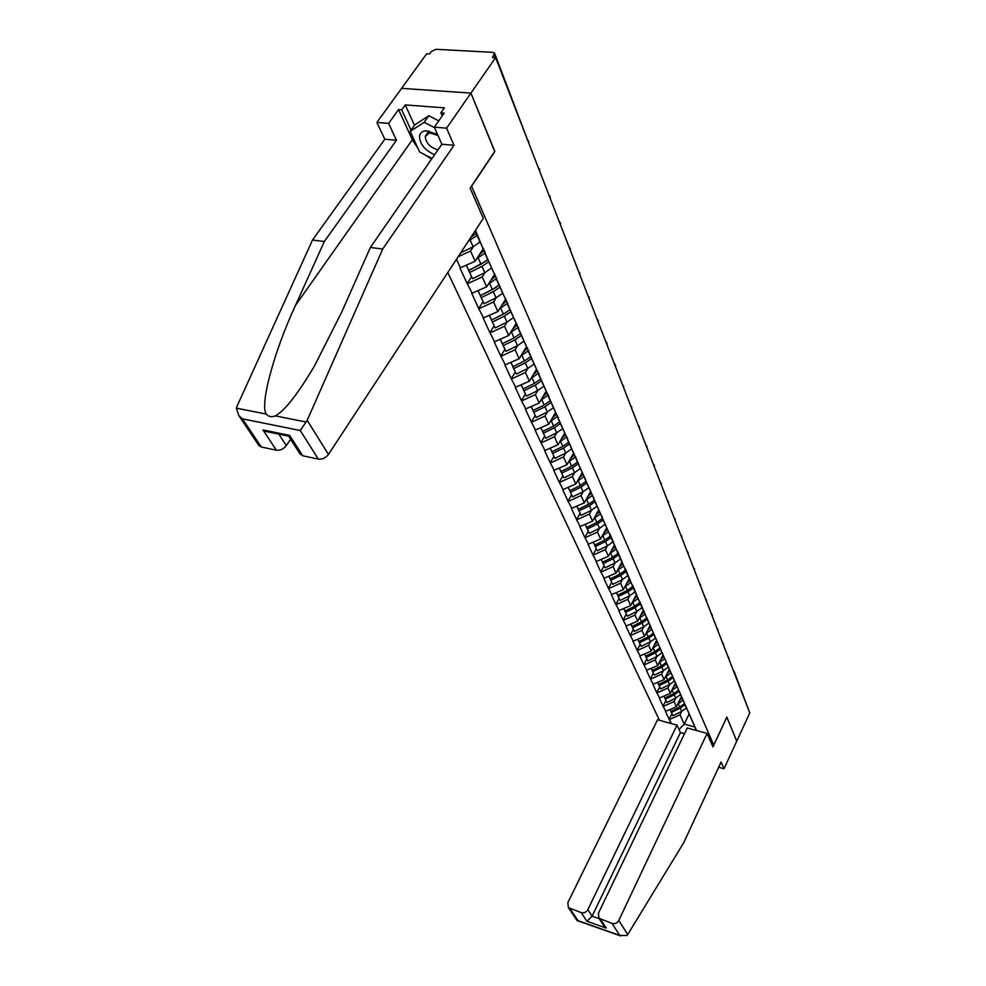 <?xml version="1.0" encoding="UTF-8"?>
<svg xmlns="http://www.w3.org/2000/svg" width="986" height="986" viewBox="0 0 986 986"><rect width="100%" height="100%" fill="white"/><g stroke="black" fill="none" stroke-linecap="round" stroke-linejoin="round"><path stroke-width="1.48" d="M447.792 272.493L659.461 720.31M417.953 148.344L412.345 139.778L398.554 109.582L388.607 123.398L376.874 122.437L426.655 53.799L429.6 53.959L431.4 51.469L436.034 49.3L492.877 52.344L494.565 53.145L492.519 57.434L495.613 57.607L470.938 93.103L401.585 88.346L470.938 93.103L494.799 151.289L470.149 188.129L483.3 218.374L328.449 454.423C325.7 457.972 322.323 459.525 318.33 459.094L302.764 455.791L299.682 453.375M718.683 767.256L724.007 768.772L736.739 741.176L726.855 717.081L713.741 745.083L711.941 744.578M713.741 745.083L471.505 186.12M696.584 730.54L684.925 704.263M671.503 723.625L669.149 719.373L671.934 713.679M681.351 696.56L676.396 706.765L665.464 711.399L669.149 719.373M665.895 711.51L663.06 706.21L665.87 700.467M675.373 683.064L670.332 693.343L659.264 698.039L663.06 706.21M659.708 698.162L656.812 692.727L659.671 686.946M669.247 669.247L664.12 679.6L652.929 684.358L656.812 692.727M653.373 684.481L650.403 678.923L653.324 673.093M662.974 655.074L657.761 665.525L646.434 670.344L650.403 678.923M646.878 670.455L643.846 664.774L646.804 658.894M656.553 640.555L651.241 651.093L639.778 655.973L643.846 664.774M640.222 656.097L637.129 650.255L640.136 644.339M649.959 625.666L644.561 636.29L632.95 641.245L637.129 650.255M633.406 641.356L630.227 635.378L633.295 629.425M643.205 610.408L637.708 621.106L625.937 626.135L630.227 635.378M626.406 626.246L623.152 620.12L626.27 614.118M636.266 594.743L630.67 605.54L618.752 610.63L623.152 620.12M619.22 610.741L615.893 604.455L619.072 598.403M629.154 578.659L623.448 589.554L611.382 594.718L615.893 604.455M611.85 594.829L608.448 588.383L611.677 582.282M621.846 562.168L616.028 573.137L603.814 578.388L608.448 588.383M604.282 578.499L600.794 571.88L604.085 565.73M614.352 545.209L608.424 556.289L596.037 561.613L600.794 571.88M596.518 561.724L592.943 554.921L596.296 548.734M606.649 527.806L600.597 538.972L588.05 544.371L592.943 554.921M588.531 544.482L584.858 537.506L588.285 531.257M598.724 509.91L592.561 521.175L579.842 526.66L584.858 537.506M580.323 526.758L576.563 519.597L580.039 513.312M590.589 491.509L584.291 502.872L571.399 508.443L576.563 519.597M571.892 508.542L568.022 501.184L571.572 494.836M582.208 472.59L575.787 484.04L562.71 489.709L568.022 501.184M563.216 489.808L559.247 482.228L562.87 475.844M573.593 453.129L567.036 464.677L553.775 470.421L559.247 482.228M554.28 470.532L550.213 462.73L553.91 456.296M564.731 433.088L558.027 444.735L544.58 450.577L550.213 462.73M545.085 450.676L540.907 442.652L544.679 436.182M555.599 412.444L548.758 424.202L535.102 430.142L540.907 442.652M535.62 430.229L531.318 421.983L535.176 415.451M546.195 391.183L539.194 403.04L525.341 409.079L531.318 421.983M525.871 409.178L521.446 400.673L525.378 394.092M536.507 369.282L529.346 381.225L515.284 387.375L521.446 400.673M515.814 387.461L511.266 378.698L515.284 372.079M526.512 346.678L519.178 358.731L504.906 364.98L511.266 378.698M505.448 365.066L500.765 356.032L504.869 349.364M516.442 323.001L508.702 335.523L494.196 341.883L500.765 356.032M494.75 341.969L489.919 332.652L494.122 325.935M505.867 298.832L497.881 311.564L483.152 318.047L489.919 332.652M483.695 318.121L478.728 308.507L483.029 301.741M494.873 274.009L486.702 286.815L471.739 293.409L478.728 308.507M472.294 293.495L467.167 283.561L471.567 276.758M483.51 248.349L475.153 261.253L459.944 267.97L467.167 283.561M460.511 268.044L456.456 259.293M475.498 230.256L481.858 245.847L475.005 231.007M691.211 718.4L481.858 245.847M675.681 698.187L674.042 701.551L676.396 706.765M674.042 701.551L663.492 706.333M688.906 713.198L684.839 704.448M669.593 684.617L667.916 688.006L670.332 693.343M685.27 705.015L678.923 690.693M667.916 688.006L657.243 692.85M682.916 699.69L678.824 690.89M663.356 670.702L661.655 674.141L664.12 679.6M679.194 691.297L672.772 676.803M661.655 674.141L650.846 679.034M676.778 685.849L672.674 677M656.972 656.454L655.234 659.917L657.761 665.525M672.97 677.246L666.462 662.567M655.234 659.917L644.302 664.884M670.492 671.651L666.363 662.765M650.415 641.849L648.652 645.349L651.241 651.093M666.585 662.826L660.004 647.962M648.652 645.349L637.572 650.378M664.046 657.095L659.893 648.172M643.698 626.862L641.898 630.399L644.561 636.29M660.041 648.048L653.41 632.913M641.898 630.399L630.683 635.502M657.428 642.169L653.262 633.197L648.27 636.919L638.928 641.492L637.843 639.347M641.96 607.721L636.857 611.48L634.972 615.067L637.708 621.106M653.324 632.889L646.693 617.396M634.972 615.067L623.62 620.231M650.649 626.85L646.459 617.852M634.959 591.908L629.771 595.717L627.86 599.34L630.67 605.54M646.422 617.322L639.791 601.46M627.86 599.34L616.361 604.578M643.685 611.135L639.47 602.089M622.486 579.546L620.576 583.182L623.448 589.554M639.347 601.349L632.655 585.24M620.576 583.182L608.917 588.494M636.537 594.989L632.297 585.906M615.042 562.92L613.082 566.605L616.028 573.137M632.088 584.944L625.297 568.626M613.082 566.605L601.275 571.991M629.191 578.412L624.939 569.304M612.811 541.918L607.401 545.85L605.392 549.572L608.424 556.289M624.619 568.096L617.729 551.556M605.392 549.572L593.424 555.032M621.636 561.379L617.372 552.234M605.022 524.33L599.525 528.311L597.479 532.07L600.597 538.972M616.94 550.78L609.964 534.005M597.479 532.07L585.351 537.616M613.884 543.878L609.607 534.695M597.011 506.249L591.427 510.28L589.357 514.076L592.561 521.175M609.052 532.97L601.608 516.664L601.99 515.974M589.357 514.076L577.056 519.696M605.909 525.871L601.608 516.664M583.133 491.731L581 495.576L584.291 502.872M600.942 514.655L593.387 498.115L593.769 497.425M581 495.576L568.528 501.282M597.701 507.359L593.387 498.115M574.591 472.651L572.398 476.534L575.787 484.04M592.598 495.822L584.932 479.036L585.327 478.333M572.398 476.534L559.752 482.339M589.271 488.304L584.932 479.036M565.791 453.018L563.548 456.949L567.036 464.677M584.008 476.423L576.231 459.39L576.625 458.687M563.548 456.949L550.718 462.828M580.569 468.683L576.231 459.39M556.733 432.805L554.44 436.773L558.027 444.735M575.158 456.456L567.27 439.164L567.677 438.462M554.44 436.773L541.425 442.751M571.621 448.482L567.27 439.164M547.403 411.988L545.048 415.993L548.758 424.202M566.038 435.874L558.027 418.335L558.446 417.62M545.048 415.993L531.848 422.07M562.402 427.665L558.027 418.335M537.789 390.53L535.386 394.585L539.194 403.04M556.646 414.675L548.512 396.865L548.943 396.138M535.386 394.585L521.976 400.76M552.899 406.207L548.512 396.865M527.892 368.407L525.415 372.511L529.346 381.225M546.959 392.81L538.701 374.717L539.132 373.99M525.415 372.511L511.796 378.784M543.089 384.072L538.701 374.717M517.675 345.581L515.123 349.747L519.178 358.731M536.963 370.255L528.582 351.879L529.014 351.152M515.123 349.747L501.295 356.131M532.97 361.233L528.582 351.879M507.124 322.04L504.512 326.243L508.702 335.523M526.647 346.973L518.131 328.301L518.574 327.562M504.512 326.243L490.473 332.738M522.531 337.668L518.131 328.301M496.241 297.723L493.555 301.987L497.881 311.564M515.998 322.927L507.334 303.947L507.802 303.207M493.555 301.987L479.282 308.581M511.746 313.314L507.334 303.947M485.001 272.604L482.228 276.918L486.702 286.815M504.992 298.092L496.192 278.791L496.661 278.052M482.228 276.918L467.734 283.635M500.592 288.146L496.192 278.791M473.379 246.648L470.532 251.023L475.153 261.253M493.616 272.407L484.668 252.786L485.149 252.046M470.532 251.023L458.096 256.791M489.068 262.128L484.668 252.786M477.138 235.21L475.092 230.872M726.83 717.142L736.739 741.176L749.779 712.903L495.613 57.607M734.114 671.343L748.694 710.093M494.689 151.462L470.938 93.103L446.584 128.143L434.333 127.145L444.181 113.07L440.89 112.823L444.39 107.844L405.271 104.923L401.746 109.828L411.014 130.189M494.886 151.474L471.69 186.144M689.128 713.926L684.235 724.118L694.847 727.027L690.792 717.5M681.622 711.436L680.007 714.776L684.235 724.118L679.009 729.517M680.007 714.776L669.58 719.497M694.748 726.399L690.705 717.672M696.424 730.49L694.847 727.027M590.799 493.887L591.28 493.012M598.292 512.954L599.291 511.13M605.712 531.318L607.093 528.767M612.996 549.091L614.685 545.936M620.132 566.334L622.08 562.649M627.108 583.071L629.278 578.93M633.949 599.328L636.29 594.792M475.301 234.015L470.741 237.503M476.041 233.349L471.061 237.022M480.046 242.026L473.157 246.759L460.745 252.86M477.027 235.58L468.362 241.139M486.11 261.019L468.707 270.509L472.59 278.705L484.804 272.703L491.558 268.032M484.372 250.284L479.43 254.647M466.329 265.333L468.72 270.275L466.44 265.296M487.7 259.638L481.008 264.236L468.72 270.275M484.865 253.229L477.002 258.394M468.707 270.509L472.59 278.705M488.649 261.795L481.969 266.38L469.706 272.407M496.352 287.246L480.268 295.714L484.052 303.713L496.069 297.809L502.7 293.212M495.724 275.92L490.905 280.234M478.025 290.833L480.318 295.553L478.136 290.784M498.978 285.077L492.396 289.613L480.318 295.553M496.229 278.878L488.526 283.968M480.268 295.714L484.052 303.713M499.89 287.16L493.333 291.683L481.267 297.624M505.793 312.858L491.447 320.105L495.157 327.919L506.977 322.114L513.484 317.578M506.705 300.742L501.997 304.994M489.339 315.508L491.533 320.019L489.45 315.471M509.885 309.69L503.415 314.177L491.533 320.019M507.765 303.146L499.668 308.704M491.447 320.105L495.157 327.919M510.773 311.712L504.327 316.186L492.445 322.015M517.342 324.776L512.745 328.967M500.296 339.406L505.904 351.361L517.539 345.642L523.936 341.181M500.395 339.357L502.392 343.707L514.088 337.964L520.448 333.539M518.414 327.179L510.465 332.664M502.281 343.744L505.904 351.361M521.311 335.486L514.963 339.911L503.279 345.642M437.488 134.318L425.792 130.756C422.156 131.175 420.048 132.962 419.481 136.117C419.703 143.956 424.732 150.168 434.567 154.753M438.018 135.526L429.6 132.802L425.274 136.462C425.816 142.958 430.032 147.419 437.944 149.872M432.028 158.426L419.617 152.017L410.201 131.335L414.823 124.815L428.811 115.732L438.745 120.847M410.201 131.335L424.165 122.313L434.567 127.675M428.811 115.732L424.165 122.313M388.607 123.398L396.458 140.246L324.332 241.533L312.525 240.017L236.96 406.405L236.357 408.142L238.846 415.611L242.433 418.828L261.278 447.003L258.381 444.76M324.332 241.533L295.504 305.34C274.231 350.979 259.404 405.419 266.368 414.108C268.549 416.782 271.52 417.374 275.291 415.882C284.56 410.989 297.673 394.264 314.62 365.707L341.55 312.463L370.366 247.461L441.851 144.239L434.333 127.145M396.458 140.246L384.799 139.223L376.874 122.437M312.525 240.017L384.799 139.223M398.554 109.582L401.746 109.828M318.33 459.094L300.262 430.525L307.188 420.307L382.704 249.051L454.004 145.299L441.851 144.239M454.004 145.299L446.584 128.143M382.704 249.051L370.366 247.461M278.841 434.123L286.297 445.598C283.549 449.074 280.234 450.614 276.351 450.195L261.278 447.003M286.297 445.598L290.587 439.238M431.535 159.128L424.374 154.469M442.221 115.892L440.89 112.823M405.271 104.923L414.477 125.308M300.496 454.632L288.824 436.502L289.662 435.405L302.764 455.791M276.351 450.195L262.991 429.933L265.641 431.412L271.865 432.694M627.675 934.605L626.96 935.529L619.689 935.381L612.121 923.414C614.993 924.092 617.236 923.093 618.826 920.394L627.675 934.605L683.729 842.697L721.086 762.042L724.007 768.772M684.506 733.695L680.414 732.561L677 725.141L657.551 719.78L567.837 902.671L568.38 907.638L581.21 912.605C584.032 913.27 586.239 912.272 587.841 909.622L592.093 916.167L586.929 921.281L581.21 912.605M677 725.141L587.841 909.622M726.892 717.155L712.964 746.92L707.098 733.436L687.254 727.964L598.391 913.295L598.946 918.274L612.121 923.414M707.098 733.436L618.826 920.394M680.414 732.561L592.093 916.167L599.192 918.644M600.696 919.42L606.254 928.085L602.89 924.387M570.019 908.685L578.043 920.69L576.662 919.987M527.658 348.058L523.159 352.199M510.908 362.552L512.917 366.669L511.007 362.503M530.69 356.636L524.441 360.999L512.917 366.669M528.718 350.461L520.928 355.872M534.055 364.044L527.781 368.456L516.319 374.088L512.782 366.632L516.319 374.088M531.528 358.522L525.279 362.897L513.78 368.542M537.641 370.637L533.253 374.717M521.2 384.984L523.122 388.915L521.298 384.934M540.611 379.031L534.461 383.344L523.122 388.915M538.713 373.028L531.06 378.365M543.865 386.216L537.703 390.567L526.425 396.113L522.962 388.829L526.425 396.113M541.425 380.855L535.287 385.169L523.96 390.739M547.094 392.835L543.027 396.545M531.171 406.725L533.019 410.496L531.269 406.688M550.237 400.747L544.186 405.012L533.019 410.496M548.401 394.918L540.883 400.18M553.392 407.723L547.329 412.025L536.211 417.472L532.834 410.361L536.211 417.472M551.026 402.522L544.987 406.787L533.82 412.259M556.412 414.182L552.517 417.731M540.846 427.838L542.62 431.437L540.944 427.788M559.567 421.811L553.627 426.026L542.62 431.437M557.793 416.154L550.422 421.342M562.636 428.602L556.671 432.829L545.726 438.215L542.411 431.252L545.726 438.215M560.344 423.536L554.391 427.751L543.397 433.15M565.533 434.801L561.737 438.302M550.237 448.31L551.938 451.761L550.336 448.273M568.639 442.27L562.784 446.436L551.938 451.761M566.913 436.761L559.666 441.888M571.597 448.864L565.742 453.042L554.945 458.342L551.716 451.526L554.945 458.342M569.378 443.946L563.536 448.112L552.702 453.424M574.394 454.829L570.672 458.268M559.358 468.202L560.985 471.493L559.456 468.153M577.439 462.138L571.67 466.255L560.985 471.493M575.775 456.777L568.651 461.83M580.323 468.535L574.555 472.664L563.918 477.89L560.751 471.222L563.918 477.89M578.166 463.765L572.398 467.882L561.724 473.12M582.997 474.278L579.361 477.668M568.219 487.515L569.772 490.671L568.306 487.478M585.992 481.427L580.31 485.506L569.772 490.671M584.156 476.46L577.377 481.205M588.79 487.663L583.108 491.743L572.62 496.882L569.526 490.362L572.62 496.882M586.695 483.017L581.025 487.084L570.5 492.248M591.366 493.185L587.804 496.525M576.822 506.286L578.326 509.318L576.921 506.249M594.311 500.185L588.716 504.216L578.326 509.318M592.426 495.453L585.857 500.038M594.989 501.726L589.406 505.756L591.427 510.28L581.087 515.358L578.055 508.961L581.087 515.358M589.406 505.756L579.029 510.847M599.5 511.574L596.012 514.852M585.191 524.54L586.633 527.436L585.277 524.49M602.397 518.426L596.875 522.407L586.633 527.436M600.56 513.829L594.102 518.353M603.062 519.93L597.553 523.899L599.525 528.311L589.32 533.315L586.35 527.042L589.32 533.315M597.553 523.899L587.311 528.927M607.413 529.445L603.999 532.686M593.338 542.288L594.718 545.061L593.424 542.251M610.26 536.174L604.825 540.106L594.718 545.061M608.461 531.7L602.113 536.162M610.901 537.629L605.478 541.56L607.401 545.85L597.331 550.78L594.41 544.642L597.331 550.78M605.478 541.56L595.371 546.515M615.116 546.848L611.764 550.04M601.25 559.555L602.582 562.217L601.337 559.518M617.902 553.429L612.553 557.324L602.582 562.217M616.151 549.091L609.915 553.491M620.391 559.025L615.054 562.907L605.133 567.776L602.261 561.761L605.133 567.776M618.53 554.847L613.181 558.742L603.222 563.622M622.61 563.782L619.319 566.925M608.966 576.366L610.235 578.918L609.052 576.329M625.358 570.241L620.071 574.098L610.235 578.918M623.645 566.013L617.507 570.352M627.774 575.688L622.511 579.534L612.713 584.328L609.903 578.425L612.713 584.328M625.962 571.621L620.687 575.467L610.864 580.286M629.906 580.273L626.689 583.379M616.472 592.734L617.692 595.174L616.546 592.697M632.605 586.608L627.404 590.417L617.692 595.174M630.941 582.492L624.902 586.781M633.209 587.952L627.996 591.76L629.771 595.717L620.108 600.449L617.347 594.657L620.108 600.449M627.996 591.76L618.296 596.518M637.005 596.333L633.85 599.389M623.781 608.67L624.951 611.012L623.855 608.633M639.668 602.545L634.54 606.316L624.951 611.012M638.041 598.551L632.1 602.766M640.259 603.851L635.12 607.622L636.857 611.48L627.306 616.151L624.606 610.47L627.306 616.151M635.12 607.622L625.543 612.318M643.944 611.986L640.838 615.005M630.904 624.2L632.026 626.455L630.978 624.163M646.557 618.086L641.492 621.809L632.026 626.455M644.967 614.192L639.113 618.358M648.788 623.127L643.747 626.837L634.318 631.459L631.669 625.876L634.318 631.459M647.124 619.356L642.059 623.09L632.605 627.712M650.686 627.232L647.642 630.214M637.917 639.31L638.928 641.492M651.709 629.438L645.953 633.554M655.443 638.139L650.477 641.824L641.159 646.372L638.558 640.9L641.159 646.372M653.817 634.466L648.825 638.164L639.495 642.736M657.28 642.108L654.285 645.054M644.61 654.1L645.657 656.171L644.684 654.063M659.942 647.851L654.877 651.647L645.657 656.171M658.291 644.289L652.621 648.357M661.939 652.781L657.021 656.429L647.839 660.928L645.275 655.542L647.839 660.928M660.349 649.207L655.419 652.855L646.2 657.366M663.701 656.614L660.756 659.523M651.216 668.496L652.214 670.468L651.29 668.459M666.314 662.259L661.323 666.006L652.214 670.468M664.712 658.796L659.116 662.814M668.274 667.066L663.418 670.677L654.347 675.127L651.82 669.827L654.347 675.127M666.721 663.578L661.852 667.189L652.757 671.651M669.962 670.776L667.078 673.635M657.65 682.534L658.611 684.432L657.724 682.509M672.538 676.322L667.621 680.032L658.611 684.432M670.973 672.933L665.464 676.901M674.449 681.006L669.667 684.58L660.694 688.967L658.217 683.779L660.694 688.967M672.933 677.604L668.138 681.178L659.141 685.578M676.076 684.58L673.241 687.415M663.935 696.239L664.86 698.063L664.009 696.202M678.615 690.04L673.758 693.7L664.86 698.063M677.074 686.737L671.651 690.656M680.476 694.612L675.755 698.15L666.893 702.488L664.453 697.385L666.893 702.488M679.009 691.285L674.264 694.834L665.377 699.185M682.053 698.076L679.255 700.873M670.073 709.624L670.961 711.362L670.147 709.587M684.543 703.437L679.748 707.061L670.961 711.362M683.039 700.208L677.69 704.09M686.367 707.899L681.696 711.399L672.945 715.688L670.554 710.659L672.945 715.688M684.925 704.657L680.241 708.158L671.466 712.459M495.342 57.595L494.294 54.883M528.484 142.354L494.689 53.454M733.177 670.098L734.065 672.39M470.223 240.214L473.157 246.759M478.136 257.839L481.008 264.236M481.969 266.38L484.804 272.703M489.623 283.426L492.396 289.613M493.333 291.683L496.069 297.809M500.728 308.187L503.415 314.177M504.327 316.186L506.977 322.114M511.487 332.159L514.088 337.964M514.963 339.911L517.539 345.642M236.357 408.142L266.368 414.108M275.291 415.882L306.227 422.033M300.262 430.525L242.433 418.828M262.991 429.933L289.662 435.405M307.188 420.307L328.449 454.423M412.345 139.778L295.504 305.34M578.043 920.69L619.689 935.381M606.254 928.085L586.929 921.281M521.914 355.379L524.441 360.999M525.279 362.897L527.781 368.456M532.021 377.897L534.461 383.344M535.287 385.169L537.703 390.567M541.819 399.724L544.186 405.012M544.987 406.787L547.329 412.025M551.322 420.899L553.627 426.026M554.391 427.751L556.671 432.829M560.541 441.457L562.784 446.436M563.536 448.112L565.742 453.042M569.501 461.411L571.67 466.255M572.398 467.882L574.555 472.664M578.203 480.811L580.31 485.506M581.025 487.084L583.108 491.743M586.658 499.643L588.716 504.216M594.878 517.97L596.875 522.407M602.877 535.78L604.825 540.106M610.667 553.121L612.553 557.324M613.181 558.742L615.054 562.907M618.234 569.994L620.071 574.098M620.687 575.467L622.511 579.534M625.605 586.423L627.404 590.417M632.79 602.434L634.54 606.316M639.791 618.025L641.492 621.809M642.059 623.09L643.747 626.837M646.619 633.222L648.27 636.919M648.825 638.164L650.477 641.824M653.262 648.048L654.877 651.647M655.419 652.855L657.021 656.429M659.745 662.493L661.323 666.006M661.852 667.189L663.418 670.677M666.08 676.606L667.621 680.032M668.138 681.178L669.667 684.58M672.255 690.36L673.758 693.7M674.264 694.834L675.755 698.15M678.282 703.794L679.748 707.061M680.241 708.158L681.696 711.399M528.767 143.106L528.656 141.109M539.49 169.074L538.319 167.719M539.699 171.293L539.588 169.333M550.065 196.374L548.919 195.031M550.274 198.543L550.163 196.621M560.294 222.774L559.161 221.456M560.504 224.907L560.393 223.021M570.191 248.324L569.082 247.042M570.401 250.419L570.302 248.583M579.78 273.073L578.696 271.816M579.99 275.143L579.891 273.332M589.073 297.057L588.001 295.812M589.271 299.091L589.184 297.316M598.083 320.302L597.035 319.082M598.28 322.311L598.194 320.561M606.821 342.857L605.786 341.649M607.019 344.829L606.932 343.116M615.301 364.734L614.278 363.551M615.486 366.681L615.412 364.993M623.534 385.982L622.523 384.811M623.719 387.892L623.645 386.229M631.533 406.614L630.535 405.468M631.706 408.5L631.632 406.861M639.298 426.655L638.312 425.521M639.47 428.516L639.396 426.913M646.841 446.14L645.879 445.031M647.026 447.977L646.952 446.387M654.186 465.084L653.237 463.987M654.359 466.896L654.285 465.343M661.335 483.522L660.386 482.437M661.507 485.309L661.433 483.769M668.274 501.455L667.349 500.383M668.446 503.217L668.385 501.701M675.04 518.919L674.128 517.86M675.213 520.657L675.151 519.166M681.634 535.916L680.734 534.868M681.807 537.641L681.733 536.162M688.055 552.48L687.156 551.445M688.216 554.181L688.154 552.727M694.304 568.626L693.429 567.603M694.477 570.315L694.403 568.873M700.405 584.365L699.53 583.355M700.565 586.029L700.504 584.612M706.346 599.71L705.495 598.712M706.518 601.349L706.444 599.944M712.151 614.672L711.3 613.686M712.311 616.299L712.249 614.919M717.808 629.278L716.97 628.304M717.968 630.892L717.907 629.524M723.33 643.538L722.504 642.576M723.49 645.127L723.428 643.772M728.728 657.452L727.902 656.503M728.888 659.03L728.827 657.699M429.107 130.904L425.286 136.339M429.6 132.802L425.792 130.756M265.641 431.412L289.046 436.219M259.17 445.943L238.846 415.611M598.946 918.274L603.925 926.002M577.02 920.53L568.38 907.638M577.599 920.727L620.662 935.924"/></g></svg>
